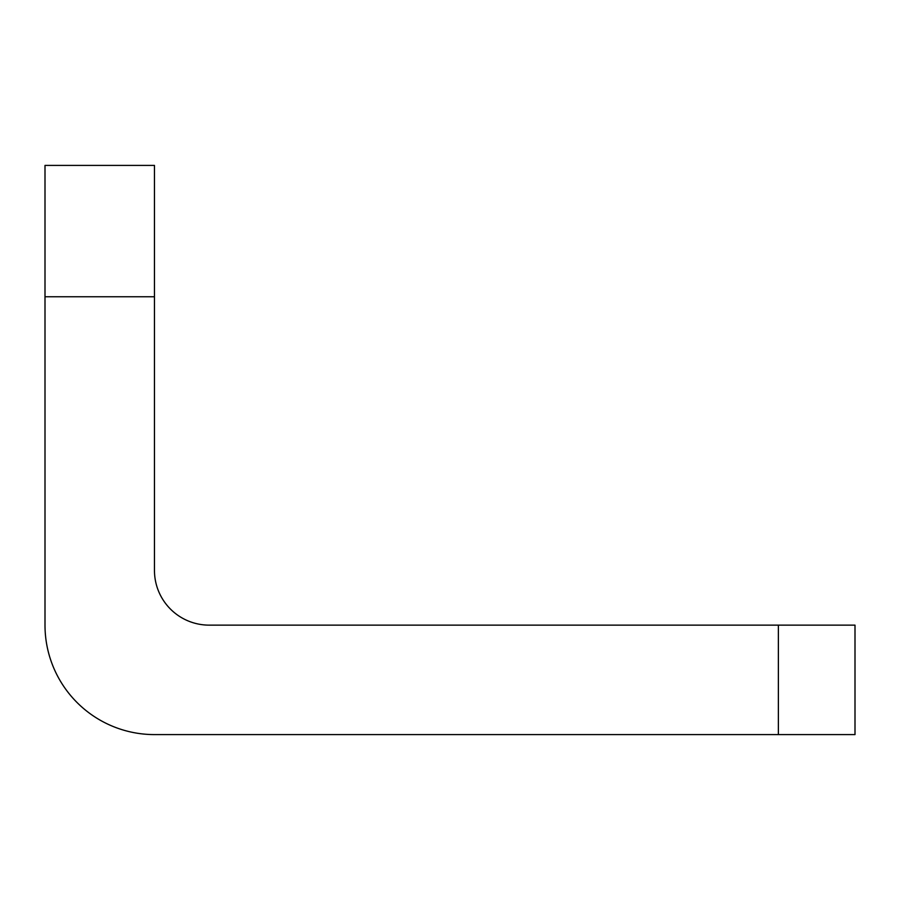 <?xml version="1.0" encoding="UTF-8"?>
<svg xmlns="http://www.w3.org/2000/svg" width="900" height="900" viewBox="0 0 900 900"><rect width="100%" height="100%" fill="white"/><g stroke="black" fill="none" stroke-linecap="round" stroke-linejoin="round"><path stroke-width="1.35" d="M45 296.752L45 625.14A109.462 109.462 0 0 0 154.463 734.591L778.376 734.591L778.376 625.14L209.194 625.14A54.731 54.731 0 0 1 154.463 570.409L154.463 296.752L45 296.752L45 165.409L154.463 165.409L154.463 296.752M778.376 625.14L855 625.14L855 734.591L778.376 734.591"/></g></svg>
